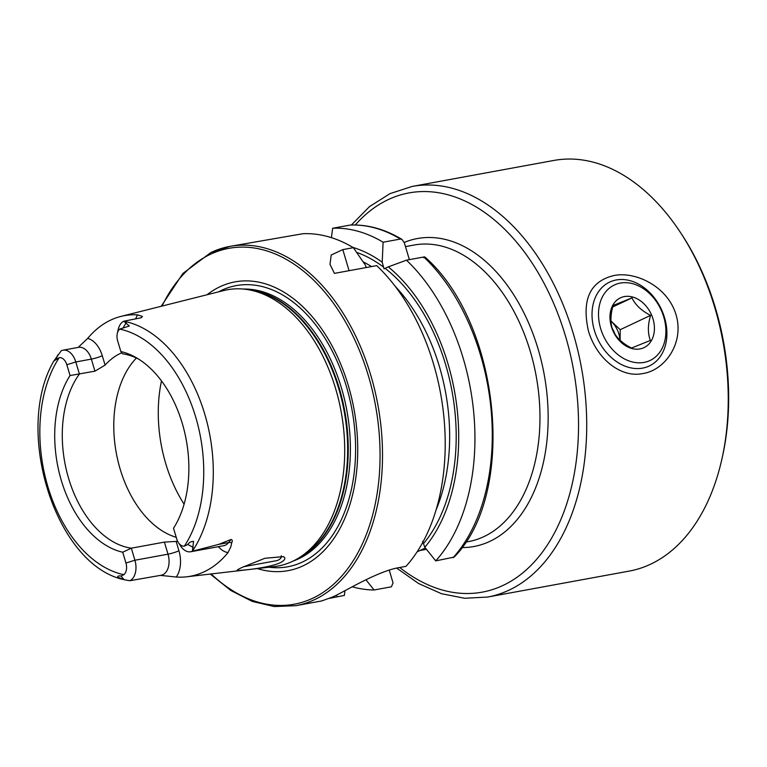 <?xml version="1.0" encoding="UTF-8"?>
<svg xmlns="http://www.w3.org/2000/svg" width="767" height="767" viewBox="0 0 767 767"><rect width="100%" height="100%" fill="white"/><g stroke="black" fill="none" stroke-linecap="round" stroke-linejoin="round"><path stroke-width="1.15" d="M237.243 570.447C236.763 570.149 238.499 569.095 242.458 567.264L264.931 558.28L283.531 556.612L284.624 557.532C285.477 559.114 283.943 560.878 280.032 562.825C268.124 568.261 237.895 570.859 237.243 570.447L237.204 570.159M243.599 566.727L277.338 560.533C280.492 559.114 281.786 557.523 281.211 555.768M160.198 575.355L176.247 577.033A134.695 86.211 -100.4 0 0 186.774 576.794L274.356 566.583A140.438 89.892 -100.4 0 0 292.534 561.348A140.438 89.892 -100.4 0 0 297.165 558.922A140.438 89.892 -100.4 0 0 341.162 411.678A140.438 89.892 -100.4 0 0 247.799 289.619A140.438 89.892 -100.4 0 0 223.753 290.549L120.956 316.407A133.525 85.473 -100.4 0 0 110.688 320.098A133.525 85.473 -100.4 0 0 87.678 338.4L78.848 346.761M642.986 373.51C621.414 378.275 596.87 359.435 588.414 330.903C581.539 299.763 589.996 281.326 613.782 275.583C634.951 271.029 667.443 286.024 675.976 314.566C684.701 343.137 664.615 370.403 642.986 373.51M396.673 568.079L418.561 583.505L441.437 593.687L464.697 598.27L487.649 597.052L629.189 571.099A208.749 133.611 -100.4 0 0 650.684 564.157A208.749 133.611 -100.4 0 0 721.852 459.27L722.389 456.892A204.693 131.013 -100.4 0 0 681.556 234.175L680.214 232.133A208.749 133.611 -100.4 0 0 553.899 160.447L412.358 186.4L390.029 193.61L369.473 206.639L351.401 225.009M721.852 459.27A208.749 133.611 -100.4 0 0 680.214 232.133M117.303 333.482L118.176 329.57A16.701 10.69 79.6 0 1 123.803 321.21L129.326 326.013L119.681 329.11A10.029 6.424 79.6 0 0 117.303 333.482A10.029 6.424 79.6 0 0 117.639 340.769L120.86 351.564A102.423 65.559 -100.4 0 1 136.612 357.882A102.423 65.559 -100.4 0 1 173.524 528.242L176.746 539.038A10.029 6.424 -100.4 0 0 178.404 542.662L180.619 546.008A16.701 10.69 -100.4 0 0 190.724 551.741A16.701 10.69 -100.4 0 0 192.373 551.224L218.672 544.397L231.02 539.489C232.411 539.843 232.65 540.927 231.73 542.748L230.829 546.833L228.01 552.595A134.695 86.211 -100.4 0 1 204.204 571.779A134.695 86.211 -100.4 0 1 186.774 576.794M129.853 580.734A16.701 10.69 79.6 0 0 134.915 560.236L125.941 563.016L122.72 552.221L131.32 548.175A98.579 63.095 -100.4 0 1 68.627 478.435A98.579 63.095 -100.4 0 1 79.404 374.028L75.808 361.966L91.359 359.109A8.121 1.045 163.4 0 0 102.289 355.725L105.089 365.111L94.955 371.17L70.046 375.552L66.834 364.747L75.808 361.966A16.701 10.69 -100.4 0 0 62.932 350.193A16.701 10.69 -100.4 0 0 61.283 350.72L53.815 361.046L59.203 357.662A125.136 80.104 -100.4 0 0 47.899 486.767A125.136 80.104 -100.4 0 0 123.899 574.675L120.956 576.036C118.693 575.691 117.6 576.075 117.667 577.187L124.58 579.794L129.853 580.734L161.147 575.25A16.701 10.69 79.6 0 0 168.002 554.177L134.915 560.236L131.32 548.175L164.406 542.116L176.132 541.406A98.579 63.095 79.6 0 0 177.676 541.387M135.711 318.794A24.822 15.886 79.6 0 1 137.59 314.844L142.403 316.455L141.281 317.749L123.803 321.21M136.411 358.026A98.579 63.095 -100.4 0 0 117.409 458.522A98.579 63.095 -100.4 0 0 176.228 537.303M257.29 568.568A146.813 93.977 -100.4 0 0 303.166 565.787A146.813 93.977 -100.4 0 0 348.266 385.35A146.813 93.977 -100.4 0 0 219.985 286.743A146.813 93.977 -100.4 0 0 207.09 294.739M210.292 574.052L230.733 590.437L252.276 601.405L274.222 606.553L295.822 605.69L321.641 600.954L331.565 597.407A182.651 116.91 79.6 0 0 335.016 595.873A182.651 116.91 79.6 0 0 338.41 594.176C352.628 586.707 380.116 570.849 398.725 567.666L405.992 566.334A182.651 116.91 -100.4 0 0 376.722 265.622L334.402 273.378L330.011 264.289L331.2 255.018L342.801 249.611L353.366 247.674A182.651 116.91 -100.4 0 0 302.927 233.714L229.956 246.37A182.651 116.91 -100.4 0 0 211.146 252.439M417.066 551.895L425.359 547.945M105.089 365.111A98.579 63.095 79.6 0 1 120.592 353.309A98.579 63.095 79.6 0 1 121.704 352.81M137.59 314.844A133.525 85.473 -100.4 0 0 120.956 316.407M141.051 317.787A16.701 10.69 79.6 0 1 141.147 317.768A16.701 10.69 79.6 0 1 141.281 317.749L140.351 317.912M123.851 321.229L123.851 321.239A132.087 84.552 -100.4 0 1 204.779 414.17A132.087 84.552 -100.4 0 1 192.392 551.137L192.373 551.224M53.815 361.046C13.346 430.143 55.464 565.413 124.101 579.67L120.956 576.036M125.941 563.016A10.029 6.424 79.6 0 1 123.899 574.675M70.046 375.552A102.423 65.559 -100.4 0 0 61.312 480.439A102.423 65.559 -100.4 0 0 122.72 552.221M66.834 364.747A10.029 6.424 -100.4 0 0 59.203 357.662M178.404 542.662A10.029 6.424 -100.4 0 0 184.377 546.133L187.81 544.484C189.094 542.461 191.012 541.425 193.552 541.368L192.392 551.137M138.865 359.253A98.579 63.095 -100.4 0 0 122.336 353.76L120.86 351.564M424.851 256.964C500.448 323.022 517.389 493.2 454.179 557.082L435.723 560.888A182.651 116.91 -100.4 0 0 406.452 260.176L423.796 256.993C425.234 256.82 425.225 257.079 423.758 257.77M435.723 560.888L424.813 547.264A167.772 107.39 -100.4 0 0 388.284 266.868L406.452 260.176M352.945 247.425A167.772 107.39 -100.4 0 1 382.206 262.199L384.056 268.833L388.284 266.868M424.813 547.264L422.579 541.291M352.245 586.793A182.651 116.91 -100.4 0 0 374.095 589.976L391.438 586.793L393.04 582.862L389.233 570.092M382.206 262.199L383.097 242.228L400.441 239.045L401.956 239.39L404.353 242.851L409.357 259.639M401.956 239.39C384.929 229.16 367.709 224.376 350.279 225.047L332.657 228.259L331.402 237.636M383.097 242.228A182.651 116.91 -100.4 0 0 332.657 228.259M365.936 579.785L374.095 589.976M353.366 247.674L365.466 265.267L366.147 267.558M329.024 598.433L344.364 595.422L344.987 590.667M620.119 340.308L620.215 329.695L610.954 320.999A23.192 17.564 -115.3 0 1 620.043 340.232M612.219 328.401A23.192 17.564 -115.3 0 1 614.99 334.163M650.579 315.371C647.741 324.959 647.674 333.319 650.358 340.443L631.529 348.036C622.622 343.558 616.419 337.729 612.919 330.548C610.235 323.569 610.302 315.208 613.14 305.467L631.97 297.884C635.354 304.959 641.557 310.788 650.579 315.371L620.215 329.695M621.28 297.471A27.545 20.862 -115.3 0 1 651.557 314.94A27.545 20.862 -115.3 0 1 643.12 348.017A27.545 20.862 -115.3 0 1 612.833 330.558A27.545 20.862 -115.3 0 1 621.28 297.471M647.847 366.607A46.384 35.138 -115.3 0 1 597.263 338.113A46.384 35.138 -115.3 0 1 609.66 282.083A46.384 35.138 -115.3 0 1 611.069 281.47A46.384 35.138 -115.3 0 1 661.662 309.964A46.384 35.138 -115.3 0 1 649.256 365.993A46.384 35.138 -115.3 0 1 647.847 366.607M648.748 361.056A41.754 31.62 -115.3 0 1 602.852 334.585A41.754 31.62 -115.3 0 1 615.642 284.432A41.754 31.62 -115.3 0 1 661.547 310.913A41.754 31.62 -115.3 0 1 648.748 361.056M612.737 306.953L631.97 297.884M487.649 597.052A208.749 133.611 -100.4 0 0 509.144 590.101A208.749 133.611 -100.4 0 0 577.8 350.442A208.749 133.611 -100.4 0 0 412.358 186.4M399.732 567.484A202.948 129.901 -100.4 0 0 503.123 585.394A202.948 129.901 -100.4 0 0 565.452 335.975A202.948 129.901 -100.4 0 0 388.121 199.66A202.948 129.901 -100.4 0 0 355.274 224.99M461.839 547.58A156.564 100.209 -100.4 0 0 489.979 541.31A156.564 100.209 -100.4 0 0 538.75 351.257A156.564 100.209 -100.4 0 0 404.209 242.439M405.475 246.61L414.055 245.037A150.763 96.498 79.6 0 1 533.535 363.52A150.763 96.498 79.6 0 1 483.948 536.603A150.763 96.498 79.6 0 1 468.426 541.617L465.569 542.144M190.724 551.741L223.801 545.682A16.701 10.69 -100.4 0 0 225.527 545.126A16.701 10.69 -100.4 0 0 228.614 542.576L231.02 539.489M231.73 542.748A8.121 5.417 38 0 0 228.614 542.576L218.672 544.397M56.317 359.205L57.583 355.063M161.482 380.883A115.97 74.226 -100.4 0 0 184.09 504.207M297.165 558.922L300.559 556.957A139.086 89.03 -100.4 0 0 344.134 411.131A139.086 89.03 -100.4 0 0 251.662 290.252L247.799 289.619M293.282 560.993A138.961 88.953 -100.4 0 0 298.756 558.731A138.961 88.953 -100.4 0 0 346.003 406.146A138.961 88.953 -100.4 0 0 243.427 289.054M297.817 558.539A138.961 88.953 -100.4 0 0 344.738 411.026A138.961 88.953 -100.4 0 0 248.537 289.734M268.996 567.206A142.93 91.484 -100.4 0 0 302.486 562.019A142.93 91.484 -100.4 0 0 346.377 386.357A142.93 91.484 -100.4 0 0 221.5 290.357A142.93 91.484 -100.4 0 0 218.528 291.863M295.822 605.69A182.651 116.91 -100.4 0 0 314.643 599.612A182.651 116.91 -100.4 0 0 374.708 389.904A182.651 116.91 -100.4 0 0 229.956 246.37L210.896 252.525L182.882 273.483L161.204 306.282M211.136 573.956A180.916 115.798 -100.4 0 0 312.831 598.202A180.916 115.798 -100.4 0 0 368.4 375.849A180.916 115.798 -100.4 0 0 210.321 254.337A180.916 115.798 -100.4 0 0 162.029 306.071M184.377 546.133A125.136 80.104 -100.4 0 0 195.681 417.018A125.136 80.104 -100.4 0 0 119.681 329.11M453.067 557.705A182.651 116.91 -100.4 0 0 423.796 256.993M423.672 543.439A163.956 104.945 -100.4 0 0 385.159 268.354M400.441 239.045A182.651 116.91 -100.4 0 0 350.001 225.086M383.701 267.232A163.956 104.945 -100.4 0 0 356.636 252.362M436.126 509.767A159.315 101.973 -100.4 0 0 395.149 286.283M371.506 266.58A159.315 101.973 -100.4 0 0 363.155 261.854M337.096 596.755L336.608 595.106M342.801 249.611L349.081 270.693M123.171 327.643L126.219 322.677M102.289 355.725A24.822 15.886 -100.4 0 0 87.678 338.4M62.932 350.193L78.493 347.346A16.701 10.69 -100.4 0 1 91.359 359.109L94.955 371.17M218.384 546.679A24.822 15.886 -100.4 0 0 228.01 552.595M193.217 547.398L187.81 544.484M176.132 541.406L178.932 550.783A24.822 15.886 79.6 0 1 176.247 577.033M178.932 550.783A8.121 1.045 -16.6 0 1 168.002 554.177L164.406 542.116M161.99 575.662A8.121 6.136 95.5 0 0 160.821 575.317M426.452 549.316L420.076 550.485M140.543 317.883L141.147 317.768"/></g></svg>
